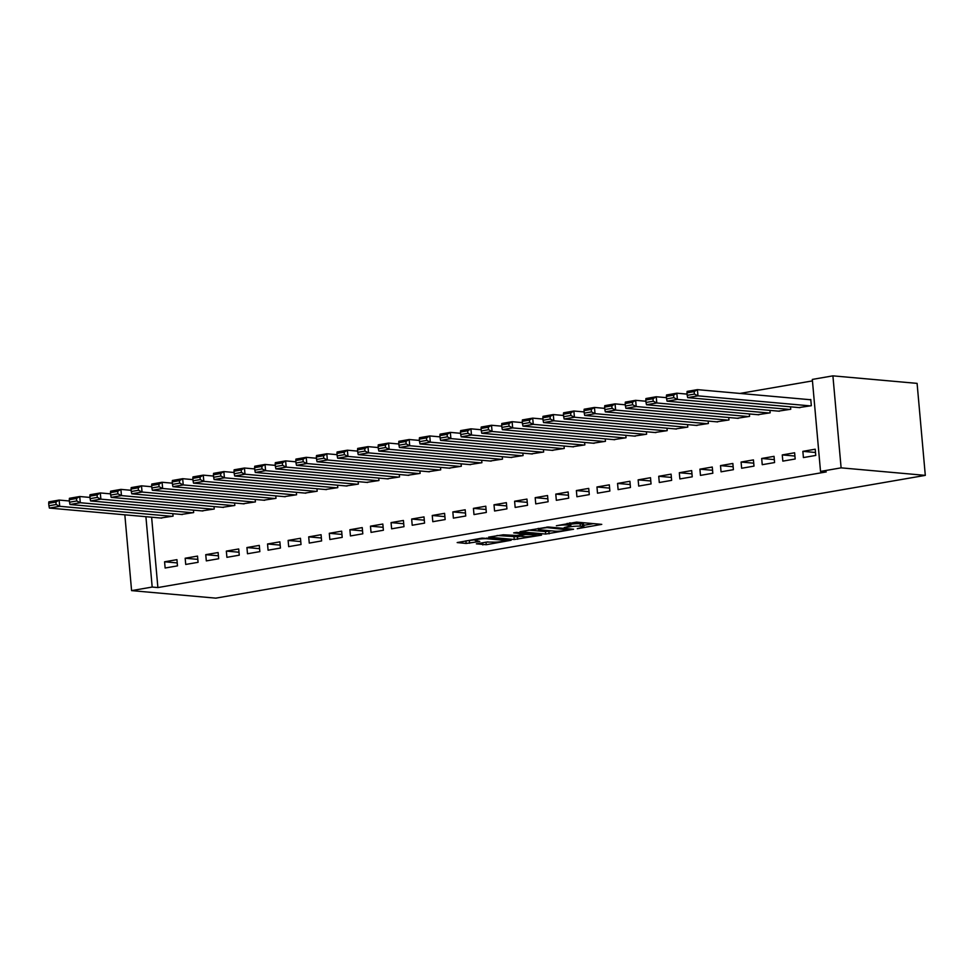 <?xml version="1.0" encoding="UTF-8"?>
<svg xmlns="http://www.w3.org/2000/svg" width="974" height="974" viewBox="0 0 974 974"><rect width="100%" height="100%" fill="white"/><g stroke="black" fill="none" stroke-linecap="round" stroke-linejoin="round"><path stroke-width="1.46" d="M577.265 528.712L601.762 524.365L576.547 522.113L556.385 525.753A7.902 0.962 174.9 0 1 567.343 525.035L569.437 525.217A7.902 0.962 174.9 0 1 570.837 525.631A7.902 0.962 174.9 0 1 567.452 526.739L564.238 527.555L569.413 526.91A7.902 0.962 174.9 0 1 580.37 526.191L582.464 526.386A7.902 0.962 174.9 0 1 583.864 526.8A7.902 0.962 174.9 0 1 580.48 527.896L577.265 528.712M476.371 543.845L486.245 544.722L511.143 540.253L482.081 538.098L457.171 542.567L466.156 543.455L479.78 541.471L476.164 540.619A6.599 0.804 174.9 0 1 474.995 540.266A6.599 0.804 174.9 0 1 479.573 539.085A6.599 0.804 174.9 0 1 486.976 538.744L503.57 540.229A6.599 0.804 174.9 0 1 504.751 540.57A6.599 0.804 174.9 0 1 500.161 541.751A6.599 0.804 174.9 0 1 492.759 542.092L486.574 542.08L476.371 543.845M157.885 587.566L826.232 471.927L820.522 471.416L812.316 379.422L832.904 375.854L917.094 383.379L925.3 475.373L215.778 598.146L131.587 590.621L152.188 587.054L157.885 587.566L151.615 517.206M820.522 471.416L841.11 467.849L925.3 475.373M545.671 534.069L573.564 529.247L548.35 526.995L520.031 531.694L545.671 534.069L545.452 531.585L551.698 530.867M541.52 535.152L514.248 539.511L488.595 537.124L503.29 534.787L516.926 535.481L524.755 533.959L513.675 532.888L516.5 532.388L541.471 534.629M185.17 558.236L185.73 564.445L198.075 562.315L197.527 556.093L185.17 558.236L197.819 559.368M181.261 514.455L193.643 512.58L193.424 510.132M226.345 551.101L226.905 557.323L239.263 555.18L238.703 548.971L226.345 551.101L238.995 552.234M222.437 507.32L234.819 505.457L234.6 503.01M267.533 543.979L268.081 550.2L280.439 548.058L279.879 541.848L267.533 543.979L280.171 545.111M263.625 500.198L275.995 498.335L275.776 495.888M308.709 536.857L309.257 543.078L321.615 540.935L321.067 534.714L308.709 536.857L321.347 537.989M304.801 493.075L317.183 491.213L316.964 488.753M349.885 529.734L350.445 535.943L362.791 533.813L362.243 527.591L349.885 529.734L362.535 530.867M345.977 485.953L358.359 484.078L358.14 481.631M391.061 522.6L391.621 528.821L403.979 526.678L403.419 520.469L391.061 522.6L403.711 523.732M387.153 478.818L399.535 476.956L399.316 474.508M432.249 515.477L432.797 521.699L445.155 519.556L444.594 513.347L432.249 515.477L444.887 516.61M428.341 471.696L440.711 469.833L440.492 467.386M473.425 508.355L473.985 514.576L486.33 512.434L485.783 506.212L473.425 508.355L486.075 509.487M469.517 464.574L481.899 462.711L481.68 460.252M514.601 501.233L515.161 507.442L527.518 505.311L526.958 499.09L514.601 501.233L527.251 502.365M510.693 457.451L523.075 455.576L522.855 453.129M555.789 494.11L556.337 500.319L568.694 498.177L568.134 491.967L555.789 494.11L568.426 495.23M551.881 450.317L564.25 448.454L564.031 446.007M596.965 486.976L597.512 493.197L609.87 491.054L609.322 484.845L596.965 486.976L609.602 488.108M593.056 443.194L605.438 441.332L605.219 438.884M638.14 479.853L638.701 486.075L651.046 483.932L650.498 477.71L638.14 479.853L650.79 480.986M634.232 436.072L646.614 434.209L646.395 431.75M679.316 472.731L679.876 478.94L692.234 476.81L691.674 470.588L679.316 472.731L691.966 473.863M675.408 428.95L687.79 427.087L687.571 424.627M720.504 465.609L721.052 471.818L733.41 469.675L732.85 463.466L720.504 465.609L733.142 466.729M716.596 421.815L728.966 419.952L728.747 417.505M761.68 458.474L762.24 464.695L774.586 462.553L774.038 456.343L761.68 458.474L774.33 459.606M757.772 414.693L770.154 412.83L769.935 410.383M802.856 451.352L803.416 457.573L815.762 455.43L815.214 449.209L802.856 451.352L815.506 452.484M798.948 407.57L811.33 405.708L810.77 399.486L809.747 399.669M812.438 380.895L739.972 393.435M778.36 411.138L790.742 409.263L790.523 406.815M782.268 454.919L782.828 461.128L795.174 458.998L794.626 452.776L782.268 454.919L794.918 456.039M737.184 418.26L749.566 416.397L749.347 413.938M741.092 462.041L741.64 468.251L753.998 466.12L753.438 459.898L741.092 462.041L753.73 463.174M696.008 425.382L708.378 423.52L708.159 421.072M699.916 469.164L700.464 475.385L712.822 473.242L712.262 467.033L699.916 469.164L712.554 470.296M654.82 432.505L667.202 430.642L666.983 428.195M658.728 476.286L659.288 482.507L671.634 480.365L671.086 474.155L658.728 476.286L671.378 477.418M613.644 439.639L626.026 437.764L625.807 435.317M617.553 483.421L618.113 489.63L630.458 487.499L629.91 481.278L617.553 483.421L630.202 484.541M572.468 446.762L584.838 444.899L584.619 442.44M576.377 490.543L576.925 496.752L589.282 494.622L588.722 488.4L576.377 490.543L589.014 491.675M531.28 453.884L543.662 452.021L543.443 449.574M535.189 497.665L535.749 503.887L548.106 501.744L547.546 495.535L535.189 497.665L547.838 498.798M490.105 461.006L502.487 459.144L502.267 456.696M494.013 504.788L494.573 511.009L506.918 508.866L506.37 502.657L494.013 504.788L506.663 505.92M448.929 468.141L461.311 466.266L461.092 463.819M452.837 511.922L453.385 518.131L465.742 516.001L465.195 509.779L452.837 511.922L465.475 513.042M407.753 475.263L420.123 473.401L419.904 470.941M411.661 519.045L412.209 525.254L424.567 523.123L424.007 516.902L411.661 519.045L424.299 520.177M366.565 482.386L378.947 480.523L378.728 478.076M370.473 526.167L371.033 532.388L383.391 530.246L382.831 524.036L370.473 526.167L383.123 527.299M325.389 489.508L337.771 487.645L337.552 485.198M329.297 533.289L329.857 539.511L342.203 537.368L341.655 531.159L329.297 533.289L341.947 534.422M284.213 496.643L296.583 494.768L296.376 492.32M288.121 540.424L288.669 546.633L301.027 544.503L300.467 538.281L288.121 540.424L300.759 541.544M243.037 503.765L255.407 501.902L255.188 499.443M246.933 547.546L247.493 553.756L259.851 551.625L259.291 545.403L246.933 547.546L259.583 548.679M201.849 510.887L214.231 509.025L214.012 506.577M205.757 554.669L206.318 560.89L218.663 558.747L218.115 552.538L205.757 554.669L218.407 555.801M160.673 518.01L173.055 516.147L172.836 513.7M164.582 561.791L165.13 568.012L177.487 565.87L176.939 559.66L164.582 561.791L177.231 562.923M145.905 516.695L152.188 587.054M124.83 514.808L131.587 590.621M841.11 467.849L832.904 375.854M583.864 526.8L583.645 524.316A7.902 0.962 174.9 0 0 582.245 523.89L582.464 526.386M570.715 524.195A7.902 0.962 174.9 0 1 580.139 523.708L582.245 523.89M570.837 525.631L570.618 523.148A7.902 0.962 174.9 0 0 570.107 522.855M583.73 525.327L593.531 523.635M528.468 530.063L545.452 531.585M568.755 529.929L547.059 527.616L541.739 528.285A7.902 0.962 174.9 0 0 538.354 529.381A7.902 0.962 174.9 0 0 539.754 529.807L554.876 531.159A7.902 0.962 174.9 0 0 565.833 530.44L568.755 529.929M520.274 536.309L517.45 536.796L517.669 539.279M497.032 535.505L517.45 536.796M524.122 536.65A6.599 0.804 174.9 0 0 531.524 536.309A6.599 0.804 174.9 0 0 536.102 535.128A6.599 0.804 174.9 0 0 534.933 534.787L525.668 534.482L517.839 536.004L524.122 536.65M465.609 540.947L474.947 539.779M484.614 542.408L487.986 541.897M810.794 399.766L697.421 389.637L697.968 395.846L810.295 405.878M800.007 407.668L687.681 397.636L687.206 395.334L694.401 394.093L694.182 391.597L686.974 392.851L687.206 395.334M686.974 392.851L687.12 391.414L697.421 389.637L694.182 391.597M694.401 394.093L697.968 395.846L687.681 397.636M687.096 394.117L676.833 393.192L677.38 399.413L789.707 409.445M779.419 411.223L667.093 401.191L666.606 398.902L673.813 397.648L673.594 395.164L666.386 396.406L666.606 398.902M666.386 396.406L666.533 394.981L676.833 393.192L673.594 395.164M673.813 397.648L677.38 399.413L667.093 401.191M666.496 397.672L656.232 396.759L656.793 402.98L769.119 413.013M758.831 414.79L646.493 404.758L646.018 402.457L653.225 401.215L653.006 398.731L645.799 399.973L646.018 402.457M645.799 399.973L645.945 398.536L656.232 396.759L653.006 398.731M653.225 401.215L656.793 402.98L646.493 404.758M645.908 401.239L635.645 400.326L636.205 406.535L748.531 416.568M738.231 418.357L625.905 408.325L625.43 406.024L632.637 404.77L632.418 402.286L625.211 403.54L625.43 406.024M625.211 403.54L625.357 402.104L635.645 400.326L632.418 402.286M632.637 404.77L636.205 406.535L625.905 408.325M625.32 404.807L615.057 403.881L615.617 410.103L727.943 420.135M717.643 421.912L605.317 411.88L604.842 409.579L612.049 408.337L611.83 405.854L604.623 407.095L604.842 409.579M604.623 407.095L604.769 405.671L615.057 403.881L611.83 405.854M612.049 408.337L615.617 410.103L605.317 411.88M604.732 408.362L594.469 407.449L595.029 413.658L707.355 423.702M697.055 425.48L584.729 415.448L584.254 413.146L591.462 411.905L591.242 409.409L584.035 410.663L584.254 413.146M584.035 410.663L584.169 409.226L594.469 407.449L591.242 409.409M591.462 411.905L595.029 413.658L584.729 415.448M584.144 411.929L573.881 411.016L574.429 417.225L686.767 427.257M676.467 429.035L564.141 419.003L563.666 416.714L570.874 415.46L570.642 412.976L563.435 414.218L563.666 416.714M563.435 414.218L563.581 412.793L573.881 411.016L570.642 412.976M570.874 415.46L574.429 417.225L564.141 419.003M563.556 415.484L553.293 414.571L553.841 420.792L666.167 430.825M655.879 432.602L543.553 422.57L543.078 420.269L550.273 419.027L550.054 416.543L542.847 417.785L543.078 420.269M542.847 417.785L542.993 416.348L553.293 414.571L550.054 416.543M550.273 419.027L553.841 420.792L543.553 422.57M542.968 419.051L532.705 418.138L533.253 424.347L645.579 434.38M635.291 436.169L522.965 426.137L522.478 423.836L529.686 422.594L529.466 420.098L522.259 421.352L522.478 423.836M522.259 421.352L522.405 419.916L532.705 418.138L529.466 420.098M529.686 422.594L533.253 424.347L522.965 426.137M522.368 422.619L512.117 421.693L512.665 427.915L624.991 437.947M614.704 439.724L502.365 429.692L501.89 427.403L509.098 426.149L508.878 423.666L501.671 424.908L501.89 427.403M501.671 424.908L501.817 423.483L512.117 421.693L508.878 423.666M509.098 426.149L512.665 427.915L502.365 429.692M501.78 426.174L491.517 425.261L492.077 431.482L604.404 441.514M594.103 443.292L481.777 433.26L481.302 430.958L488.51 429.717L488.291 427.233L481.083 428.475L481.302 430.958M481.083 428.475L481.229 427.038L491.517 425.261L488.291 427.233M488.51 429.717L492.077 431.482L481.777 433.26M481.193 429.741L470.929 428.828L471.489 435.037L583.816 445.069M573.516 446.859L461.189 436.827L460.714 434.526L467.922 433.272L467.703 430.788L460.495 432.042L460.714 434.526M460.495 432.042L460.641 430.605L470.929 428.828L467.703 430.788M467.922 433.272L471.489 435.037L461.189 436.827M460.605 433.308L450.341 432.383L450.901 438.604L563.228 448.637M552.928 450.414L440.601 440.382L440.126 438.081L447.334 436.839L447.115 434.355L439.907 435.597L440.126 438.081M439.907 435.597L440.053 434.173L450.341 432.383L447.115 434.355M447.334 436.839L450.901 438.604L440.601 440.382M440.017 436.863L429.753 435.95L430.313 442.159L542.64 452.204M532.34 453.981L420.013 443.949L419.538 441.648L426.746 440.406L426.515 437.91L419.319 439.164L419.538 441.648M419.319 439.164L419.453 437.728L429.753 435.95L426.515 437.91M426.746 440.406L430.313 442.159L420.013 443.949M419.429 440.431L409.165 439.517L409.713 445.727L522.04 455.759M511.752 457.537L399.425 447.504L398.95 445.215L406.158 443.961L405.927 441.478L398.719 442.72L398.95 445.215M398.719 442.72L398.865 441.295L409.165 439.517L405.927 441.478M406.158 443.961L409.713 445.727L399.425 447.504M398.841 443.986L388.577 443.073L389.125 449.294L501.452 459.326M491.164 461.104L378.837 451.072L378.35 448.771L385.558 447.529L385.339 445.045L378.131 446.287L378.35 448.771M378.131 446.287L378.277 444.85L388.577 443.073L385.339 445.045M385.558 447.529L389.125 449.294L378.837 451.072M378.253 447.553L367.989 446.64L368.537 452.849L480.864 462.881M470.576 464.671L358.249 454.639L357.762 452.338L364.97 451.096L364.751 448.6L357.543 449.854L357.762 452.338M357.543 449.854L357.689 448.417L367.989 446.64L364.751 448.6M364.97 451.096L368.537 452.849L358.249 454.639M357.653 451.12L347.389 450.195L347.949 456.416L460.276 466.449M449.976 468.226L337.649 458.194L337.174 455.905L344.382 454.651L344.163 452.167L336.955 453.409L337.174 455.905M336.955 453.409L337.101 451.985L347.389 450.195L344.163 452.167M344.382 454.651L347.949 456.416L337.649 458.194M337.065 454.675L326.801 453.762L327.361 459.984L439.688 470.016M429.388 471.793L317.061 461.761L316.587 459.46L323.794 458.218L323.575 455.735L316.367 456.976L316.587 459.46M316.367 456.976L316.513 455.54L326.801 453.762L323.575 455.735M323.794 458.218L327.361 459.984L317.061 461.761M316.477 458.243L306.213 457.33L306.773 463.539L419.1 473.571M408.8 475.361L296.473 465.329L295.999 463.027L303.206 461.773L302.987 459.29L295.779 460.544L295.999 463.027M295.779 460.544L295.926 459.107L306.213 457.33L302.987 459.29M303.206 461.773L306.773 463.539L296.473 465.329M295.889 461.81L285.625 460.885L286.186 467.106L398.512 477.138M388.212 478.916L275.885 468.884L275.411 466.583L282.618 465.341L282.387 462.857L275.192 464.099L275.411 466.583M275.192 464.099L275.325 462.674L285.625 460.885L282.387 462.857M282.618 465.341L286.186 467.106L275.885 468.884M275.301 465.365L265.038 464.452L265.585 470.661L377.912 480.693M367.624 482.483L255.298 472.451L254.823 470.15L262.03 468.908L261.799 466.412L254.591 467.666L254.823 470.15M254.591 467.666L254.738 466.229L265.038 464.452L261.799 466.412M262.03 468.908L265.585 470.661L255.298 472.451M254.713 468.932L244.45 468.019L244.998 474.228L357.324 484.261M347.036 486.038L234.71 476.006L234.223 473.717L241.43 472.463L241.211 469.979L234.004 471.221L234.223 473.717M234.004 471.221L234.15 469.797L244.45 468.019L241.211 469.979M241.43 472.463L244.998 474.228L234.71 476.006M234.125 472.487L223.862 471.574L224.41 477.796L336.736 487.828M326.448 489.605L214.122 479.573L213.635 477.272L220.842 476.03L220.623 473.547L213.416 474.788L213.635 477.272M213.416 474.788L213.562 473.352L223.862 471.574L220.623 473.547M220.842 476.03L224.41 477.796L214.122 479.573M213.525 476.055L203.262 475.142L203.822 481.351L316.148 491.383M305.848 493.173L193.522 483.141L193.047 480.839L200.254 479.585L200.035 477.102L192.828 478.356L193.047 480.839M192.828 478.356L192.974 476.919L203.262 475.142L200.035 477.102M200.254 479.585L203.822 481.351L193.522 483.141M192.937 479.622L182.674 478.697L183.234 484.918L295.56 494.95M285.26 496.728L172.934 486.696L172.459 484.407L179.666 483.153L179.447 480.669L172.24 481.911L172.459 484.407M172.24 481.911L172.386 480.486L182.674 478.697L179.447 480.669M179.666 483.153L183.234 484.918L172.934 486.696M172.349 483.177L162.086 482.264L162.646 488.485L274.972 498.518M264.672 500.295L152.346 490.263L151.871 487.962L159.079 486.72L158.859 484.236L151.652 485.478L151.871 487.962M151.652 485.478L151.798 484.041L162.086 482.264L158.859 484.236M159.079 486.72L162.646 488.485L152.346 490.263M151.761 486.744L141.498 485.831L142.058 492.04L254.384 502.073M244.084 503.862L131.758 493.818L131.283 491.529L138.491 490.275L138.259 487.791L131.064 489.045L131.283 491.529M131.064 489.045L131.198 487.609L141.498 485.831L138.259 487.791M138.491 490.275L142.058 492.04L131.758 493.818M131.173 490.312L120.91 489.386L121.458 495.608L233.784 505.64M223.496 507.417L111.17 497.385L110.695 495.084L117.903 493.842L117.671 491.359L110.464 492.601L110.695 495.084M110.464 492.601L110.61 491.176L120.91 489.386L117.671 491.359M117.903 493.842L121.458 495.608L111.17 497.385M110.586 493.867L100.322 492.954L100.87 499.163L213.196 509.195M202.909 510.985L90.582 500.953L90.107 498.651L97.303 497.41L97.083 494.914L89.876 496.168L90.107 498.651M89.876 496.168L90.022 494.731L100.322 492.954L97.083 494.914M97.303 497.41L100.87 499.163L90.582 500.953M89.998 497.434L79.734 496.521L80.282 502.73L192.608 512.762M182.321 514.54L69.994 504.508L69.507 502.219L76.715 500.965L76.496 498.481L69.288 499.723L69.507 502.219M69.288 499.723L69.434 498.298L79.734 496.521L76.496 498.481M76.715 500.965L80.282 502.73L69.994 504.508M69.398 500.989L59.134 500.076L59.694 506.297L172.021 516.33M161.733 518.107L49.394 508.075L48.919 505.774L56.127 504.532L55.908 502.048L48.7 503.29L48.919 505.774M48.7 503.29L48.846 501.853L59.134 500.076L55.908 502.048M56.127 504.532L59.694 506.297L49.394 508.075M580.139 523.708L580.37 526.191M569.242 523.014L569.437 525.217M567.197 523.367L567.343 525.035M548.873 531.366L549.092 533.849M569.133 528.845L569.193 529.6M547.011 526.995L547.059 527.616M514.029 537.027L514.248 539.511M524.255 533.082L524.316 533.837M534.86 534.032L534.933 534.787M529.016 533.509L529.089 534.263M525.546 533.204L525.668 534.482M503.509 539.474L503.57 540.229M486.915 537.989L486.976 538.744M469.358 540.753L469.578 543.236M465.937 540.972L466.156 543.455M486.026 542.238L486.245 544.722M482.629 542.762L482.824 544.941M569.425 528.87L569.498 529.686M538.257 528.371L538.354 529.381M524.682 533.119L524.755 533.959M536.017 534.142L536.102 535.128M517.778 535.335L517.839 536.004M504.654 539.584L504.751 540.57M474.91 539.328L474.995 540.266"/></g></svg>
